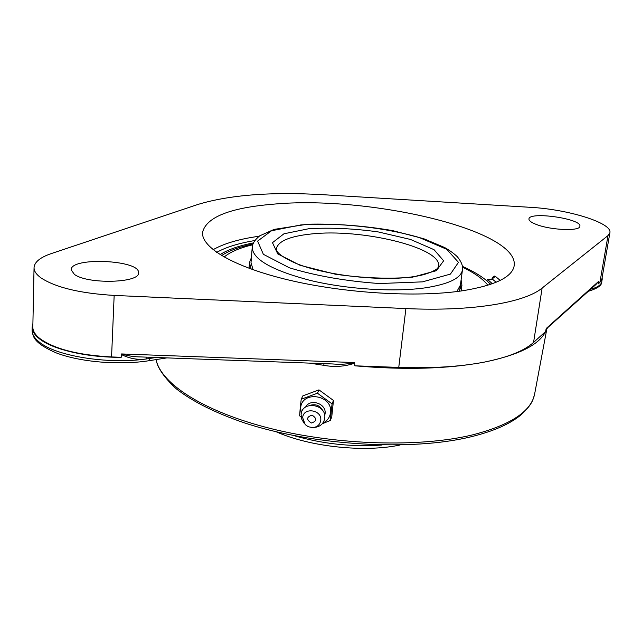 <?xml version="1.0" encoding="UTF-8"?>
<svg xmlns="http://www.w3.org/2000/svg" width="642" height="642" viewBox="0 0 642 642"><rect width="100%" height="100%" fill="white"/><g stroke="black" fill="none" stroke-linecap="round" stroke-linejoin="round"><path stroke-width="0.96" d="M323.929 363.645L323.849 365.338C334.498 367.296 344.77 366.582 354.665 363.187L354.352 362.537C348.044 364.158 340.774 364.632 332.548 363.958L141.497 356.96C134.218 356.904 127.573 355.901 121.571 353.943L121.33 354.488C129.307 358.541 137.532 360.05 145.991 359.014L146.472 357.145M591.491 288.515L598.641 281.365L595.961 284.486L546.085 329.089C546.262 330.333 546.519 330.269 546.848 328.881L534.698 393.698C531.464 411.305 510.631 425.068 472.207 434.971C420.012 447.538 337.612 445.299 270.788 428.559C203.843 411.811 160.957 383.715 156.054 359.6M546.085 329.089L545.596 331.529C539.224 344.81 518.752 355.01 484.164 362.144C448.084 368.925 404.974 370.145 354.825 365.812L354.665 363.187M602.156 277.432L602.204 279.222L598.232 283.916L598.609 281.718M500.206 280.402L495.391 276.389L492.101 278.949M495.391 276.389C494.043 275.562 492.96 276.413 492.149 278.941L492.847 278.62L492.566 279.126M486.837 280.811L487.471 279.599L487.904 279.76L492.39 283.732M220.037 254.625C227.974 249.618 239.105 245.709 253.413 242.909M273.195 204.188C367.818 195.16 519.089 229.804 514.194 265.676C512.364 277.167 494.886 285.57 461.758 290.89C416.506 297.575 345.043 293.322 289.478 280.209C233.792 267.096 201.227 247.563 202.535 232.372C206.299 217.205 229.852 207.807 273.195 204.188M536.295 224.443C531.255 222.493 528.807 220.663 528.952 218.962C529.024 211.146 582.085 218.721 579.895 226.281C580.175 231.401 550.667 230.205 536.295 224.443M74.392 274.375L71.158 269.833C70.492 256.664 140.558 259.954 138.503 272.826C140.125 283.026 87.673 284.542 74.392 274.375M405.904 308.569L114.164 295.416C80.29 293.394 55.934 287.576 41.104 277.978C36.345 274.535 33.994 271.093 34.05 267.634C34.467 262.016 40.269 257.314 51.472 253.526L197.744 204.509C229.314 194.911 271.269 191.653 323.6 194.735L530.404 207.326C567.929 209.268 612.428 222.902 609.9 232.749L607.998 235.59L542.129 288.057C524.771 302.623 471.87 311.683 405.904 308.569L398.754 367.417C431.584 368.5 460.049 366.743 484.164 362.144C507.814 357.433 524.281 350.853 533.566 342.419L545.596 331.529M598.232 283.916L599.901 282.4L601.859 279.166L609.9 232.749M34.05 267.634L32.83 326.963C32.766 330.847 35.069 334.675 39.748 338.462C54.305 349.007 78.244 355.162 111.564 356.944L121.21 357.289C87.272 357.658 52.259 349.505 39.106 338.551C34.411 334.747 32.1 330.895 32.164 327.003L32.902 323.504M354.825 365.812L398.754 367.417M121.33 354.488L121.21 357.289M322.3 423.744L330.325 420.47L331.745 416.955L333.471 400.464L318.962 389.871L302.831 395.873L301.21 399.244L300.223 407.959L299.629 415.815L301.186 417.164M330.325 420.47L332.05 403.874L317.445 393.209L301.21 399.244M333.471 400.464L332.05 403.874M318.962 389.871L317.445 393.209M301.258 413.544L300.649 408.103C301.604 390.047 333.11 394.742 330.518 412.613C329.86 417.42 327.3 420.919 322.822 423.102M312.084 415.141C317.204 418.592 316.939 421.224 311.306 423.03C306.194 419.587 306.459 416.963 312.084 415.141M305.56 407.1C310.118 398.016 326.666 403.633 325.085 413.745L324.7 415.583M310.126 405.303C315.952 403.698 320.23 405.592 322.958 410.992M304.051 423.142L301.628 418.969L301.106 414.547C301.868 400.287 326.778 404.019 324.748 418.127C323.696 423.832 320.093 426.946 313.938 427.46M302.671 417.725C303.257 406.827 322.276 409.692 320.743 420.462C319.917 424.892 317.108 427.267 312.309 427.596L308.192 426.689L305.223 424.603L302.671 417.725M221.642 255.612L223.007 254.713C230.301 250.22 240.293 246.648 252.964 243.992M462.449 266.382C474.269 271.654 483.274 277.256 489.461 283.194L490.608 284.358M490.721 284.326L489.91 283.612M222.485 255.018L221.538 255.548M252.218 247.379C252.651 259.304 271.967 270.314 310.15 280.393C346.865 289.269 393.971 292.27 424.972 287.881C448.565 284.245 461.068 278.235 462.465 269.849C463.107 266.173 461.446 261.856 457.489 256.904C454.295 253.759 450.026 250.637 444.665 247.531L423.856 238.76L392.447 230.566C363.468 225.663 335.172 223.544 307.55 224.21L274.134 229.387L259.753 235.815C254.914 239.747 252.402 243.607 252.218 247.379L251.014 262.69L253.092 269.76M456.879 291.548L460.402 285.072M458.926 291.283L461.927 285.313L461.1 279.904M251.423 257.49L249.473 262.61L251.15 269.07M487.896 285.249C482.92 278.933 474.462 272.922 462.537 267.216M252.699 244.787C239.835 247.844 230.309 251.929 224.098 257.049M461.125 290.978L461.927 285.313M249.473 262.61L249.064 268.316M121.571 353.943L354.352 362.537M156.062 357.498L145.991 359.014C107.399 364.471 55.292 355.973 39.034 341.857C34.347 338.029 32.036 334.161 32.1 330.245C33.167 335.662 31.915 342.234 56.023 352.811C79.905 362.12 119.532 365.41 149.137 360.692L150.501 357.289M309.508 363.115L323.849 365.338M598.641 281.365L546.278 328.431M588.457 291.251C597.582 288.459 602.011 285.297 601.763 281.766C601.169 284.92 597.493 287.399 590.728 289.205M487.904 279.76L492.374 279.134L496.162 282.263M216.659 252.386C225.992 247.178 238.72 243.23 254.826 240.533M259.183 236.232C239.273 239.001 223.914 243.495 213.096 249.714M542.129 288.057L533.566 342.419M607.998 235.59L599.901 282.4M114.164 295.416L111.564 356.944M276.317 248.911C277.962 241.264 289.51 236.296 310.961 234.017C360.973 228.175 442.25 247.635 438.582 266.253L437.908 267.738C439.489 267.241 431.673 274.543 411.345 276.975C378.363 281.565 323.432 274.937 295.328 263.092C274.64 253.855 276.533 249.353 276.317 248.911M412.453 277.175L436.408 270.691L443.646 260.78L434.008 249.658L410.511 239.458L378.002 231.874C353.622 228.52 330.582 227.461 308.882 228.704L283.957 233.784L272.465 242.676L277.761 253.919L300.087 265.298L335.485 274.238C363.38 278.155 389.036 279.134 412.453 277.175M422.468 281.862L379.494 283.539C346.15 281.18 316.113 275.932 289.398 267.802L263.364 254.312L257.619 241.103L271.51 230.767L300.825 224.933C337.981 222.381 383.146 227.164 419.09 237.444L446.744 249.305L458.468 262.345L450.435 274.094L422.468 281.862M382.054 445.018C352.073 447.113 322.653 443.967 293.795 435.581M547.233 328.383L546.84 328.881M534.698 393.698C532.98 399.757 532.772 403.866 521.023 414.868C509.949 424.049 493.192 431.376 470.779 436.849C411.193 451.406 313.119 445.612 244.096 422.781C215.046 412.79 192.48 401.491 176.381 388.892C167.008 380.281 160.701 372.232 157.459 364.768L155.99 359.616M149.201 360.684L166.912 357.891M602.204 279.222L601.763 281.766M492.133 278.941L487.471 279.599M32.164 327.003L32.1 330.245M462.465 269.849L459.68 290.377M400.054 445.01C364.889 452.57 310.238 447.025 276.196 431.769M223.007 254.713L221.562 255.564M489.461 283.194L490.697 284.334"/></g></svg>
